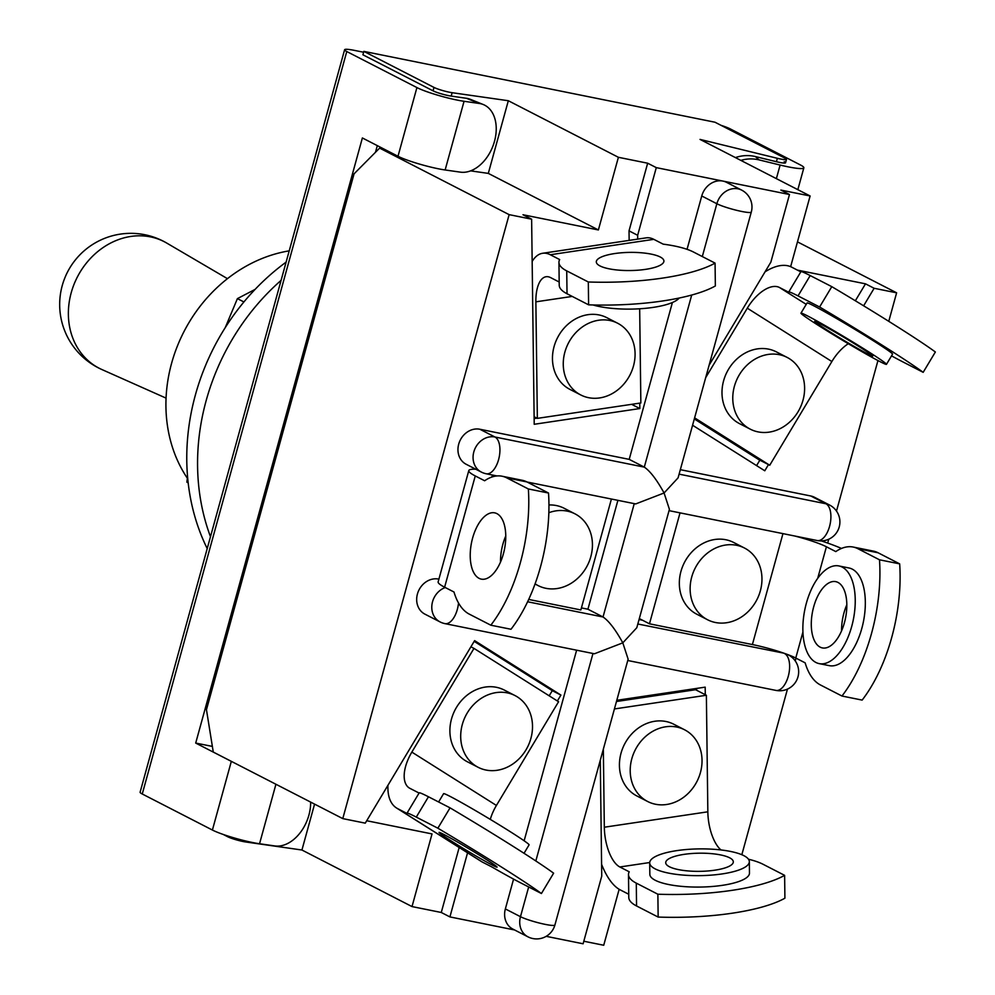 <?xml version="1.0" encoding="UTF-8"?>
<svg xmlns="http://www.w3.org/2000/svg" width="995" height="995" viewBox="0 0 995 995"><rect width="100%" height="100%" fill="white"/><g stroke="black" fill="none" stroke-linecap="round" stroke-linejoin="round"><path stroke-width="1.49" d="M438.894 579.152L438.584 579.09A18.98 16.306 117.2 0 0 417.427 594.003A18.98 16.306 117.2 0 0 424.902 614.139L440.014 621.9A18.98 16.306 -62.8 0 1 432.539 601.764A18.98 16.306 -62.8 0 1 445.275 587.535M458.707 444.143A18.98 16.306 117.2 0 0 466.182 464.279L481.294 472.053A18.98 16.306 -62.8 0 1 473.819 451.904A18.98 16.306 -62.8 0 1 494.963 437.004L479.851 429.243A18.98 16.306 117.2 0 0 458.707 444.143M642.521 620.233L639.051 619.537M546.193 936.332L583.107 943.782L601.739 876.122L600.283 760.304M616.8 700.306L705.181 687.147L705.281 694.709M741.835 854.717L787.468 689.087M795.216 660.929L795.988 658.143M827.678 543.071L828.736 539.228M836.496 511.069L877.951 360.563M888.759 321.348L896.619 292.816L797.48 241.872M863.623 305.813L874.132 288.276L896.619 292.816M692.57 425.238L764.782 470.784L768.476 464.603M702.308 256.561L716.848 203.739A18.98 16.306 -62.8 0 1 741.673 190.12L726.561 182.359A18.98 16.306 117.2 0 0 722.892 181.078L789.483 194.51L770.851 262.158L709.099 365.227M679.1 474.142L825.937 503.769A18.98 16.306 -62.8 0 1 829.606 505.05L814.495 497.289A18.98 16.306 117.2 0 0 810.825 495.995L680.331 469.677M505.36 908.932A18.98 16.306 117.2 0 0 512.835 929.069L527.947 936.83A18.98 16.306 -62.8 0 1 520.472 916.693L505.36 908.932L513.569 879.12M576.627 650.195L524.129 840.812M617.907 500.336L587.921 609.214L581.428 607.908M672.409 302.492L629.201 459.367L479.851 429.243M790.639 266.672L810.117 195.978L700.032 139.412L777.369 158.304A11.865 1.43 15.4 0 0 786.498 159.374A11.865 1.43 15.4 0 0 785.142 158.267L714.995 122.223L363.847 51.379L433.994 87.423A11.865 1.43 15.4 0 0 452.128 92.697L508.321 100.731L618.392 157.297L647.658 163.205L656.29 167.633L722.892 181.078A18.98 16.306 117.2 0 0 701.749 195.978L687.047 249.335M656.29 167.633L637.658 235.293L637.708 239.111M639.773 403.124L639.847 408.547L534.215 424.28L531.628 219.186L509.142 214.646L379.63 148.106L354.058 173.839L206.462 709.696L213.278 752.071L342.778 818.611L509.142 214.646M342.778 818.611L365.264 823.151L474.615 640.631L560.919 695.082L557.374 700.99M223.266 834.469L227.619 836.708A11.865 1.43 15.4 0 0 245.74 841.981L301.933 850.016L412.017 906.582L441.27 912.477L449.914 916.917L467.563 852.802M449.914 916.917L514.577 929.964M583.804 941.233L603.729 945.25L619.151 889.294M696.624 688.416L696.649 690.269M366.707 820.738L432.029 833.922L412.017 906.582M314.569 804.122L301.933 850.016M618.392 157.297L598.381 229.957L522.997 214.746L531.628 219.186M536.914 418.149L534.141 418.572M647.658 163.205L629.027 230.852L629.151 240.392M508.321 100.731L488.309 173.391L470.61 170.866M598.381 229.957L488.309 173.391M810.117 195.978L780.851 190.07L789.483 194.51M383.734 148.927L379.63 148.106M363.847 51.379L362.914 54.787L433.061 90.831A11.865 1.43 15.4 0 0 451.195 96.105L466.456 98.294A35.882 24.502 -68.1 0 1 470.399 99.351L483.259 104.525A35.882 24.502 111.9 0 0 479.316 103.468L464.056 101.291A30.845 3.719 15.4 0 1 416.917 87.572L346.77 51.529L142.26 793.998L212.408 830.041A30.845 3.719 15.4 0 0 259.546 843.748L274.807 845.937A35.882 24.502 -68.1 0 0 308.91 815.116A35.882 24.502 -68.1 0 0 310.651 802.107M855.339 300.776L865.501 283.836L797.405 270.105M865.501 283.836L874.132 288.276M756.586 465.623L759.844 460.175M631.638 404.331L639.847 408.547M629.027 230.852L637.658 235.293M441.27 912.477L459.168 847.516M549.178 695.828L552.287 690.642L474.18 641.365M552.287 690.642L560.919 695.082M481.294 472.053A18.98 18.98 0 0 0 486.207 473.769A18.98 9.428 101.4 0 0 498.594 459.603A18.98 9.428 101.4 0 0 494.963 437.004L644.3 467.128L629.201 459.367M527.611 601.764L603.032 616.987L587.921 609.214M440.014 621.9A18.98 18.98 0 0 0 444.939 623.629L594.425 653.777L622.808 642.845L628.131 659.163L554.912 924.989A18.98 2.288 15.4 0 1 545.248 924.38A18.98 2.288 15.4 0 1 520.472 916.693L528.668 886.968M691.712 295.03L644.3 467.128C650.22 471.157 656.812 479.777 664.075 492.985L635.705 503.93L527.089 482.015M634.25 503.632L603.032 616.987C608.94 621.017 615.532 629.636 622.808 642.845L636.8 627.721L669.411 509.316L664.075 492.985L678.08 477.861L751.3 212.034A18.98 2.288 -164.6 0 1 741.636 211.437A18.98 2.288 15.4 0 1 716.848 203.739L701.749 195.978M525.945 749.956A40.335 34.663 -62.8 0 1 478.172 767.319A40.335 34.663 -62.8 0 1 467.264 712.942A40.335 34.663 -62.8 0 1 515.037 695.58A40.335 34.663 -62.8 0 1 525.945 749.956M515.037 695.58L504.241 690.032A40.335 34.663 117.2 0 0 456.469 707.395A40.335 34.663 117.2 0 0 467.376 761.784L478.172 767.319M492.662 865.289A33.805 1.306 -149.1 0 0 497.065 867.143A33.805 1.306 -149.1 0 0 476.381 853.287A33.805 1.306 -149.1 0 0 443.471 834.258A33.805 1.306 -149.1 0 0 439.056 832.392A33.805 1.306 -149.1 0 0 459.74 846.247A33.805 1.306 -149.1 0 0 492.662 865.289M524.017 853.312L529.079 844.867A49.825 1.928 -149.1 0 0 498.607 824.445A49.825 1.928 -149.1 0 0 450.088 796.398A49.825 1.928 -149.1 0 0 443.596 793.662L438.608 801.982M428.459 796.771A71.18 2.761 30.9 0 0 419.193 792.853L407.005 813.189A71.18 2.761 30.9 0 0 407.092 813.487L397.714 808.674A56.939 29.042 122.2 0 1 396.582 808.027L481.157 861.371A56.939 29.042 -57.8 0 0 482.289 862.031L491.667 866.844A71.18 2.761 -149.1 0 0 519.838 882.428L541.429 893.522A118.629 4.589 -149.1 0 0 437.862 828.201L450.051 807.853L428.459 796.771L416.283 817.106L437.862 828.201M419.069 793.052L409.903 788.338A33.221 16.94 122.2 0 1 409.231 787.965A33.221 16.94 122.2 0 1 411.843 752.108L473.981 648.392L558.568 701.736L496.418 805.452A33.221 16.94 -57.8 0 0 490.286 819.382M396.582 808.027A56.939 29.042 122.2 0 1 387.95 785.304M473.981 648.392L470.921 646.812M541.429 893.522L553.618 873.187A118.629 4.589 -149.1 0 0 450.051 807.853M407.005 813.189A71.18 2.761 30.9 0 1 416.283 817.106M548.854 512.711A40.335 34.663 -62.8 0 1 567.15 511.107A40.335 34.663 -62.8 0 1 574.961 513.83A40.335 34.663 -62.8 0 1 589.326 561.168A40.335 34.663 -62.8 0 1 545.894 588.306A40.335 34.663 -62.8 0 1 538.096 585.582A40.335 34.663 -62.8 0 1 535.111 583.816M574.961 513.83L564.165 508.283A40.335 34.663 117.2 0 0 556.367 505.56A40.335 34.663 117.2 0 0 548.954 504.962M479.08 578.344A33.805 16.803 -78.6 0 0 481.306 579.127A33.805 16.803 -78.6 0 0 503.955 551.616A33.805 16.803 -78.6 0 0 496.903 513.631A33.805 16.803 -78.6 0 0 494.677 512.848A33.805 16.803 -78.6 0 0 472.028 540.36A33.805 16.803 -78.6 0 0 479.08 578.344M526.94 481.941A71.18 35.372 101.4 0 0 522.251 480.286L502.065 476.219A71.18 35.372 101.4 0 0 484.64 480.759L475.262 475.933A56.939 6.878 -164.6 0 1 468.794 470.585L438.148 581.851A56.939 6.878 15.4 0 0 444.616 587.199L453.994 592.013A71.18 35.372 -78.6 0 0 469.23 614.102L490.821 625.196A118.629 58.954 -78.6 0 0 528.345 488.955L548.519 493.035L526.94 481.941L506.753 477.874L528.345 488.955M611.415 499.03L580.856 609.96L528.706 599.438M468.794 470.585A56.939 6.878 -164.6 0 1 475.821 469.23M491.654 477.103A33.221 4.017 -164.6 0 1 491.667 476.891A33.221 4.017 -164.6 0 1 495.622 476.095M490.821 625.196L510.995 629.263A118.629 58.954 -78.6 0 0 548.519 493.035M502.065 476.219A71.18 35.372 101.4 0 1 506.753 477.874M505.771 535.969A33.805 16.803 -78.6 0 0 500.497 562.1M563.257 364.431A40.335 34.663 -62.8 0 1 581.242 327.765A40.335 34.663 -62.8 0 1 617.609 323.213A40.335 34.663 -62.8 0 1 635.084 353.735A40.335 34.663 -62.8 0 1 617.111 390.401A40.335 34.663 -62.8 0 1 580.744 394.953A40.335 34.663 -62.8 0 1 563.257 364.431M617.609 323.213L606.813 317.666A40.335 34.663 117.2 0 0 570.446 322.218A40.335 34.663 117.2 0 0 552.461 358.884A40.335 34.663 117.2 0 0 569.948 389.406L580.744 394.953M600.01 265.939A33.805 9.079 -0.7 0 0 638.069 270.192A33.805 9.079 -0.7 0 0 663.914 261.038A33.805 9.079 -0.7 0 0 660.22 256.984A33.805 9.079 -0.7 0 0 622.149 252.73A33.805 9.079 -0.7 0 0 596.303 261.884A33.805 9.079 -0.7 0 0 600.01 265.939M532.163 261.424A56.939 24.788 81.5 0 1 542.598 253.277A56.939 24.788 81.5 0 1 550.297 254.745L559.663 259.558A71.18 19.104 -0.7 0 0 558.941 262.357A71.18 19.104 -0.7 0 0 566.727 270.889L588.319 281.983A118.629 31.84 -0.7 0 0 715.069 263.115L715.355 285.963A118.629 31.84 -0.7 0 1 588.605 304.831L588.319 281.983M639.673 308.773L640.855 402.963L537.35 418.373L534.116 416.718M537.35 418.373L535.87 301.833A33.221 14.465 81.5 0 1 546.093 276.734A33.221 14.465 81.5 0 1 550.583 277.593L559.19 282.02M715.069 263.115L693.49 252.021A71.18 19.104 179.3 0 0 663.18 244.148L653.802 239.335A56.939 24.788 -98.5 0 0 646.116 237.867L542.598 253.277M558.941 262.357L559.227 285.204A71.18 19.104 -0.7 0 0 567.026 293.749L588.605 304.831M592.995 304.967A49.825 13.37 -0.7 0 0 642.907 308.549A49.825 13.37 -0.7 0 0 679.212 298.027M702.035 760.304A40.335 34.663 -62.8 0 1 684.062 796.958A40.335 34.663 -62.8 0 1 647.695 801.522A40.335 34.663 -62.8 0 1 630.208 770.988A40.335 34.663 -62.8 0 1 648.193 734.335A40.335 34.663 -62.8 0 1 684.56 729.77A40.335 34.663 -62.8 0 1 702.035 760.304M684.56 729.77L673.764 724.223A40.335 34.663 117.2 0 0 637.397 728.788A40.335 34.663 117.2 0 0 619.425 765.453A40.335 34.663 117.2 0 0 636.899 795.975L647.695 801.522M729.621 857.789A33.805 9.079 179.3 0 1 733.315 861.844A33.805 9.079 179.3 0 1 707.482 870.998A33.805 9.079 179.3 0 1 669.411 866.744A33.805 9.079 179.3 0 1 665.705 862.69A33.805 9.079 179.3 0 1 691.55 853.536A33.805 9.079 179.3 0 1 729.621 857.789M655.145 868.871A49.825 13.37 179.3 0 1 649.698 862.889A49.825 13.37 179.3 0 1 687.769 849.407A49.825 13.37 179.3 0 1 743.874 855.663A49.825 13.37 179.3 0 1 749.334 861.633A49.825 13.37 179.3 0 1 711.251 875.127A49.825 13.37 179.3 0 1 655.145 868.871M749.334 861.633L749.471 873.063A49.825 13.37 179.3 0 1 711.388 886.557A49.825 13.37 179.3 0 1 655.295 880.301A49.825 13.37 179.3 0 1 649.834 874.319L649.698 862.889M614.425 708.95L706.375 695.269L695.58 689.722L616.477 701.5M706.375 695.269L707.843 811.808A33.221 14.465 -98.5 0 0 720.965 849.941M628.74 894.256L620.121 889.828A56.939 24.788 81.5 0 1 601.589 864.307M649.71 862.528L619.835 866.981L629.213 871.794A71.18 19.104 -0.7 0 0 628.492 874.593A71.18 19.104 -0.7 0 0 636.278 883.125L657.869 894.219L658.155 917.067A118.629 31.84 179.3 0 0 784.906 898.199L784.62 875.351A118.629 31.84 179.3 0 1 657.869 894.219M619.835 866.981A33.221 14.465 81.5 0 1 604.326 827.218L603.343 749.185M748.464 859.22A71.18 19.104 179.3 0 1 763.028 864.257L784.62 875.351M628.492 874.593L628.778 897.44A71.18 19.104 -0.7 0 0 636.564 905.972L658.155 917.067M736.673 545.297A40.335 34.663 -62.8 0 1 744.471 548.021A40.335 34.663 -62.8 0 1 758.849 595.358A40.335 34.663 -62.8 0 1 715.417 622.497A40.335 34.663 -62.8 0 1 707.607 619.773A40.335 34.663 -62.8 0 1 693.241 572.436A40.335 34.663 -62.8 0 1 736.673 545.297M744.471 548.021L733.688 542.486A40.335 34.663 117.2 0 0 725.877 539.75A40.335 34.663 117.2 0 0 682.446 566.889A40.335 34.663 117.2 0 0 696.823 614.226L707.607 619.773M837.964 582.423A33.805 16.803 101.4 0 1 845.016 620.407A33.805 16.803 101.4 0 1 822.367 647.919A33.805 16.803 101.4 0 1 820.141 647.136A33.805 16.803 101.4 0 1 813.089 609.164A33.805 16.803 101.4 0 1 835.738 581.64A33.805 16.803 101.4 0 1 837.964 582.423M815.925 662.471A49.825 24.763 101.4 0 1 805.527 606.49A49.825 24.763 101.4 0 1 838.909 565.944A49.825 24.763 101.4 0 1 842.193 567.1A49.825 24.763 101.4 0 1 852.578 623.069A49.825 24.763 101.4 0 1 819.196 663.628A49.825 24.763 101.4 0 1 815.925 662.471M838.909 565.944L848.996 567.983A49.825 24.763 101.4 0 1 852.28 569.14A49.825 24.763 101.4 0 1 862.665 625.109A49.825 24.763 101.4 0 1 829.295 665.655L819.196 663.628M821.36 540.907A56.939 6.878 -164.6 0 1 841.484 548.444M794.619 535.982A33.221 4.017 -164.6 0 1 826.41 546.777L835.788 551.591A71.18 35.372 101.4 0 1 853.212 547.051A71.18 35.372 101.4 0 1 857.901 548.705L879.493 559.799A118.629 58.954 101.4 0 1 841.969 696.027L862.143 700.094A118.629 58.954 101.4 0 0 899.667 563.866L879.493 559.799M802.928 632.012L795.764 658.031L805.142 662.844A71.18 35.372 -78.6 0 0 820.377 684.933L841.969 696.027M795.764 658.031A33.221 4.017 15.4 0 0 752.394 644.561L649.474 623.803L639.312 618.579M853.212 547.051L873.399 551.118A71.18 35.372 101.4 0 1 878.087 552.772L899.667 563.866M841.559 630.905A33.805 16.803 101.4 0 1 846.82 604.773M649.474 623.803L680.033 512.873M739.347 374.767A40.335 34.663 -62.8 0 1 787.12 357.404A40.335 34.663 -62.8 0 1 798.04 411.793A40.335 34.663 -62.8 0 1 750.255 429.156A40.335 34.663 -62.8 0 1 739.347 374.767M787.12 357.404L776.336 351.857A40.335 34.663 117.2 0 0 728.564 369.22A40.335 34.663 117.2 0 0 739.472 423.609L750.255 429.156M819.121 323.226A33.805 1.306 30.9 0 1 852.043 342.255A33.805 1.306 30.9 0 1 872.714 356.11A33.805 1.306 30.9 0 1 868.312 354.257A33.805 1.306 30.9 0 1 835.39 335.228A33.805 1.306 30.9 0 1 814.718 321.36A33.805 1.306 30.9 0 1 819.121 323.226M879.966 361.608A49.825 1.928 30.9 0 1 831.447 333.561A49.825 1.928 30.9 0 1 800.975 313.126A49.825 1.928 30.9 0 1 807.467 315.875A49.825 1.928 30.9 0 1 855.974 343.922A49.825 1.928 30.9 0 1 886.458 364.344A49.825 1.928 30.9 0 1 879.966 361.608M800.975 313.126L807.069 302.965A49.825 1.928 30.9 0 1 813.562 305.701A49.825 1.928 30.9 0 1 862.068 333.748A49.825 1.928 30.9 0 1 892.54 354.183L886.458 364.344M765.055 271.834A56.939 29.042 122.2 0 1 791.647 267.145L800.813 271.859M705.691 377.627L747.295 308.189A33.221 16.94 122.2 0 1 779.458 287.48L788.836 292.294A71.18 2.761 30.9 0 1 788.749 291.995A71.18 2.761 30.9 0 1 798.027 295.901L819.606 306.995A118.629 4.589 30.9 0 1 923.173 372.329L935.362 351.994A118.629 4.589 30.9 0 0 831.795 286.659L819.606 306.995M848.3 343.71A33.221 16.94 -57.8 0 0 831.87 361.533L769.732 465.25L758.936 459.702L694.311 418.932M891.532 355.862A71.18 2.761 -149.1 0 0 901.594 361.235L923.173 372.329M788.749 291.995L800.938 271.66A71.18 2.761 30.9 0 1 810.204 275.565L831.795 286.659M769.732 465.25L694.61 417.863M784.209 161.663A11.865 1.43 -164.6 0 1 785.553 162.782A11.865 1.43 -164.6 0 1 776.423 161.712L755.416 156.576A35.882 34.626 132 0 0 735.442 157.596M740.84 160.382A35.882 34.626 -48 0 1 759.11 159.909L780.117 165.046A30.845 3.719 -164.6 0 0 803.848 167.819A30.845 3.719 -164.6 0 0 800.353 164.921L730.206 128.877A18.98 2.288 15.4 0 0 721.027 125.32M232.32 761.847A30.845 3.719 15.4 0 1 231.325 761.362L195.704 743.066L362.379 137.957L398 156.265A30.845 3.719 15.4 0 0 445.138 169.971L460.399 172.147A35.882 24.502 111.9 0 0 494.49 141.327A35.882 24.502 111.9 0 0 483.259 104.525M363.61 52.237L354.282 50.359A18.98 2.288 15.4 0 0 344.606 49.75A18.98 2.288 15.4 0 0 346.77 51.529M344.606 49.75L140.108 792.219A18.98 2.288 15.4 0 0 142.26 793.998M377.316 145.631L375.476 152.285M212.171 745.18L211.86 746.312L195.704 743.066M166.799 243.103A71.142 61.13 117.2 0 0 150.481 236.885A71.142 61.13 117.2 0 0 71.205 292.766A71.142 61.13 117.2 0 0 101.851 369.518A71.18 71.18 0 0 1 144.884 234.733A71.18 71.18 0 0 1 166.799 243.103L227.445 278.662M289.222 250.852A142.347 122.323 117.2 0 0 171.6 363.262A142.347 122.323 117.2 0 0 187.371 478.247M281.087 280.366A215.89 185.518 117.2 0 0 206.176 400.55A215.89 185.518 117.2 0 0 210.48 536.715M286.112 262.12A215.89 185.518 117.2 0 0 195.381 395.003A215.89 185.518 117.2 0 0 207.209 548.568M255.081 289.408L237.407 298.624L243.912 301.958M187.57 476.754L186.861 482.152L188.179 482.824M237.407 298.624L225.231 327.653M777.369 158.304L776.423 161.712M433.994 87.423L433.061 90.831M227.805 835.999L227.619 836.708M245.989 841.073L245.74 841.981M452.128 92.697L451.195 96.105M829.606 505.05A18.98 18.98 0 0 1 817.181 540.534A18.98 9.428 -78.6 0 0 829.569 526.367A18.98 9.428 101.4 0 0 825.937 503.769L810.825 495.995M535.82 860.986L592.97 653.491M637.82 624.002L783.724 653.143M787.319 654.436A18.98 16.306 -62.8 0 1 788.326 654.897A18.98 18.98 0 0 1 775.901 690.393A18.98 9.428 -78.6 0 0 788.289 676.214A18.98 9.428 -78.6 0 0 784.657 653.615A18.98 16.306 -62.8 0 1 786.212 654.026M444.939 623.629A18.98 9.428 -78.6 0 0 457.314 609.462A18.98 9.428 101.4 0 0 458.508 602.982M397.714 808.674L482.289 862.031M411.843 752.108L496.418 805.452M475.262 475.933L444.616 587.199M567.026 293.749L566.727 270.889M653.802 239.335L550.297 254.745M572.224 296.423L535.87 301.833M636.278 883.125L636.564 905.972M604.326 827.218L707.843 811.808M826.41 546.777L817.716 578.306M857.901 548.705L878.087 552.772M752.394 644.561L782.953 533.631M779.458 287.48L806.236 304.37M798.027 295.901L810.204 275.565M831.87 361.533L747.295 308.189M759.11 159.909L755.416 156.576M231.325 761.362L212.408 830.041M398 156.265L416.917 87.572M479.316 103.468L466.456 98.294M445.138 169.971L464.056 101.291M776.374 178.64L780.117 165.046M275.926 784.259L259.546 843.748M786.498 159.374L785.553 162.782M788.326 654.897L787.679 654.561M527.947 936.83A18.98 18.98 0 0 0 554.912 924.989M775.901 690.393L627.77 660.506M496.94 475.933L486.207 473.769M751.3 212.034A18.98 18.98 0 0 0 741.673 190.12M817.181 540.534L669.05 510.646M538.096 585.582L535.036 584.003M797.841 189.659L803.848 167.819M166.066 398.124L101.851 369.518"/></g></svg>
